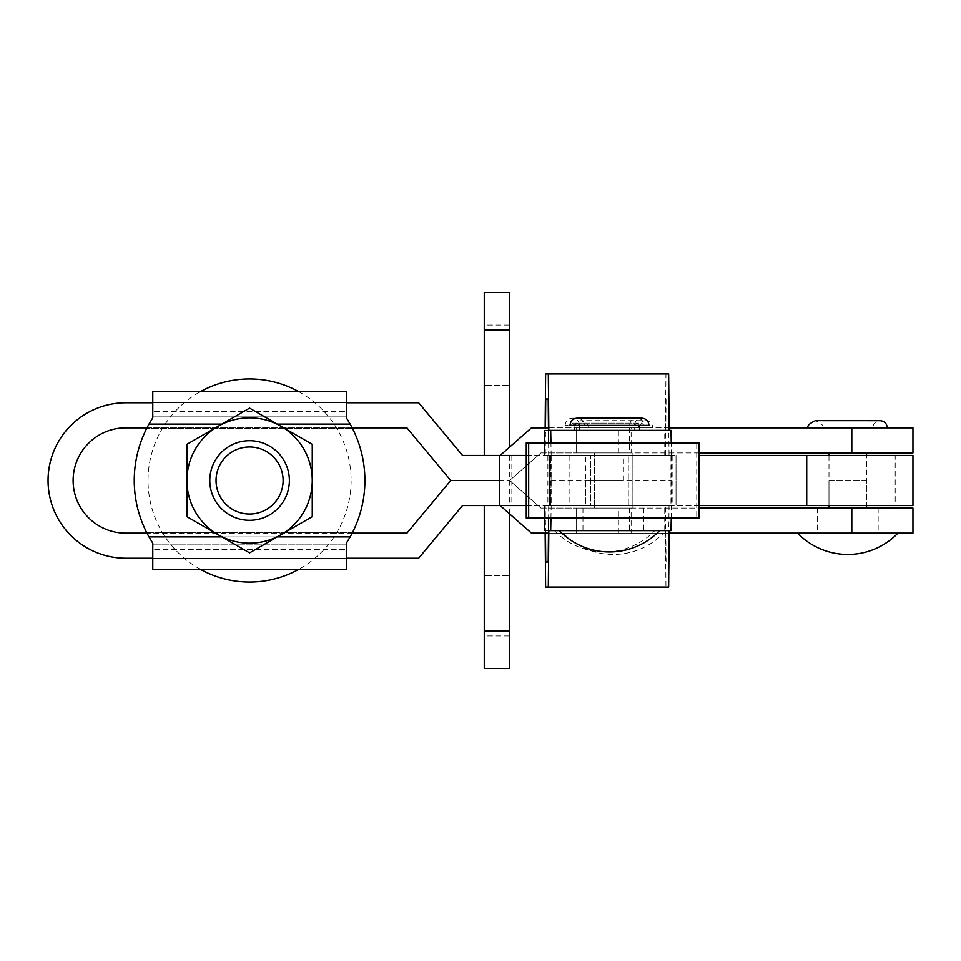 <?xml version="1.0" encoding="UTF-8"?>
<svg xmlns="http://www.w3.org/2000/svg" width="961" height="961" viewBox="0 0 961 961"><rect width="100%" height="100%" fill="white"/><g stroke="black" fill="none" stroke-linecap="round" stroke-linejoin="round"><path stroke-width="0.72" stroke-dasharray="4.8 3.6" d="M585.79 480.5L623.401 480.5L585.79 480.5L585.79 505.57L623.401 505.57L585.79 505.57L623.401 505.57L585.79 505.57L585.79 455.43L623.401 455.43L585.79 455.43M623.401 480.5L623.401 455.43M628.29 505.57L590.691 505.57L590.691 455.43L628.29 455.43L590.691 455.43L628.29 455.43L590.691 455.43L590.691 505.57L628.29 505.57L628.29 455.43L628.29 505.57L590.691 505.57L628.29 505.57M603.4 530.64L654.729 530.64L603.4 530.64M610.679 530.64L559.35 530.64L610.679 530.64M579.411 430.36L639.57 430.36L579.411 430.36M634.548 425.351L584.42 425.351L634.548 425.351C634.981 420.966 637.383 418.564 641.768 418.143L577.213 418.143C581.585 418.564 583.988 420.966 584.42 425.351M643.954 425.351L648.963 425.351M575.014 425.351L577.213 423.152L579.411 425.351L639.57 425.351L579.411 425.351L639.57 425.351L641.768 423.152L577.213 423.152L641.768 423.152L643.966 425.351M570.137 425.351L639.065 425.351L570.137 425.351L572.312 423.152L636.867 423.152L572.312 423.152L574.51 425.351L634.68 425.351L574.522 425.351L574.51 430.36L634.68 430.36L574.522 430.36M629.659 425.351L579.519 425.351L629.659 425.351C630.092 420.966 632.494 418.564 636.867 418.143L572.312 418.143L636.867 418.143C641.251 418.564 643.654 420.966 644.074 425.351L565.104 425.351L644.062 425.351M551.338 505.57L671.667 505.57L551.182 505.57L551.182 455.43L671.511 455.43L671.271 442.901M671.511 455.43L551.338 455.43M551.182 455.43L550.941 442.901M545.151 427.849L545.127 430.36L544.431 430.36L665.456 430.36L665.949 373.949L668.652 373.949M545.235 455.43L665.565 455.43L544.431 455.43L545.235 455.43L545.476 427.849M548.599 442.901L548.707 455.43L550.629 455.43L551.121 480.5L550.629 505.57L548.707 505.57L548.599 518.099M545.476 533.151L545.235 505.57L544.431 505.57L665.565 505.57L666.057 561.981L668.544 561.981L669.036 505.57L670.958 505.57L670.958 455.43L669.036 455.43L668.544 399.019L666.057 399.019L665.565 455.43M545.127 530.64L665.456 530.64L544.431 530.64L545.127 530.64L545.151 533.151M550.941 518.099L551.182 505.57M671.667 455.43L671.667 505.57M671.271 518.099L671.511 505.57M548.815 530.64L671.018 530.64M665.456 530.64L665.949 587.051L668.652 587.051M671.018 430.36L548.815 430.36M545.127 430.36L665.456 430.36M544.431 455.43L544.431 430.36L544.431 455.43M545.235 505.57L665.565 505.57M544.431 530.64L544.431 505.57L544.431 530.64M545.62 373.949L665.949 373.949M668.544 399.019L666.057 399.019M548.707 455.43L669.036 455.43M550.629 455.43L670.958 455.43M551.121 480.5L671.451 480.5M550.629 505.57L670.958 505.57M548.707 505.57L669.036 505.57M666.057 561.981L668.544 561.981M545.62 587.051L665.949 587.051M526.268 442.901L699.14 442.901L699.14 518.099L696.737 518.099L696.737 442.901M526.268 518.099L696.737 518.099M866.57 508.081L828.971 508.081L866.57 508.081M828.971 455.43L828.971 505.57L828.971 480.5L866.57 480.5L866.57 505.57L828.971 505.57L866.57 505.57L866.57 455.43M866.57 452.919L828.971 452.919L866.57 452.919M594.571 508.081L632.17 508.081L594.571 508.081L594.571 452.919L632.17 452.919L594.571 452.919M632.17 508.081L632.17 452.919M847.77 533.151L817.367 533.151L847.77 533.151M847.77 508.081L817.367 508.081L847.77 508.081M613.37 533.151L582.967 533.151L613.37 533.151M613.37 508.081L582.967 508.081L613.37 508.081M861.585 533.151L797.63 533.151L861.585 533.151M125.771 427.849A52.651 52.651 0 0 0 73.12 480.5A52.651 52.651 0 0 0 125.771 533.151L406.923 533.151L450.793 480.5L509.594 480.5L450.793 480.5L406.923 427.849L125.771 427.849M912.95 508.081L576.612 508.081L576.612 533.151L912.95 533.151M912.95 427.849L576.612 427.849L576.612 452.919L912.95 452.919M526.268 455.43L676.039 455.43L462.529 455.43L418.66 402.779L125.771 402.779A77.721 77.721 0 0 0 48.05 480.5A77.721 77.721 0 0 0 125.771 558.221L418.66 558.221L462.529 505.57L500.14 505.57L531.481 533.151L576.612 533.151L548.467 533.151M637.467 427.849L588.3 427.849L637.467 427.849M575.411 427.849L652.855 427.849L575.411 427.849M599.556 533.151L663.51 533.151L599.556 533.151M871.867 427.849L822.7 427.849L871.867 427.849M885.73 427.849L808.285 427.849L885.73 427.849M548.467 427.849L576.612 427.849L531.481 427.849L500.14 455.43M540.935 452.919L509.594 480.5L540.935 452.919L576.612 452.919L540.935 452.919M540.935 508.081L509.594 480.5L540.935 508.081L576.612 508.081L540.935 508.081M500.14 505.57L526.268 505.57M152.775 558.221L346.38 558.221M152.775 402.779L346.38 402.779M618.367 452.919L618.367 427.849L631.137 427.849L631.137 452.919L576.612 452.919L576.612 427.849L618.367 427.849M618.367 533.151L618.367 508.081L631.137 508.081L631.137 533.151L576.612 533.151L576.612 508.081L618.367 508.081M631.137 427.849L669.12 427.849M699.14 452.919L631.137 452.919M631.137 508.081L699.14 508.081M669.12 533.151L631.137 533.151M352.182 533.151L146.973 533.151M146.973 427.849L352.182 427.849M509.33 325.07L484.26 325.07L484.26 385.241L484.26 325.07L484.26 385.241L484.26 325.07L509.33 325.07L509.33 385.241L484.26 385.241L509.33 385.241L509.33 325.07M509.33 635.93L484.26 635.93L484.26 575.759L484.26 635.93L484.26 575.759L484.26 635.93L509.33 635.93L509.33 575.759L484.26 575.759L509.33 575.759L509.33 635.93M699.14 455.43L912.95 455.43L912.95 505.57L895.184 505.57L895.184 455.43M549.44 455.43L549.44 480.5L549.44 455.43M509.33 447.345L509.33 292.48L484.26 292.48L484.26 455.43M509.33 455.43L509.33 505.57L895.184 505.57M699.14 505.57L509.33 505.57L509.33 668.52L484.26 668.52L484.26 505.57M549.44 505.57L549.44 480.5L549.44 505.57M509.33 513.654L509.33 505.57M866.57 480.5L828.971 480.5M632.17 455.43L594.571 455.43L632.17 455.43L632.17 505.57L594.571 505.57L632.17 505.57M549.884 455.43L549.884 505.57M594.571 505.57L594.571 455.43M249.584 440.703A39.797 39.797 0 0 1 289.381 480.5A39.797 39.797 0 0 1 249.584 520.297A39.797 39.797 0 0 0 289.381 480.5A39.797 39.797 0 0 0 249.584 440.703A39.797 39.797 0 0 1 289.381 480.5A39.797 39.797 0 0 1 249.584 520.297A39.797 39.797 0 0 0 289.381 480.5A39.797 39.797 0 0 0 249.584 440.703A39.797 39.797 0 0 1 289.381 480.5A39.797 39.797 0 0 1 249.584 520.297A39.797 39.797 0 0 1 209.786 480.5A39.797 39.797 0 0 1 249.584 440.703A39.797 39.797 0 0 0 209.786 480.5A39.797 39.797 0 0 0 249.584 520.297A39.797 39.797 0 0 1 209.786 480.5A39.797 39.797 0 0 1 249.584 440.703A39.797 39.797 0 0 0 209.786 480.5A39.797 39.797 0 0 0 249.584 520.297A39.797 39.797 0 0 1 209.786 480.5A39.797 39.797 0 0 1 249.584 440.703M298.451 391.499A101.53 101.53 0 0 1 298.451 569.501M249.584 417.831A62.669 62.669 0 0 1 312.253 480.5A62.669 62.669 0 0 1 249.584 543.169A62.669 62.669 0 0 1 186.902 480.5A62.669 62.669 0 0 1 249.584 417.831M221.931 536.911L222.255 536.911A62.669 62.669 0 0 1 218.243 534.772L186.902 516.682L186.902 444.318L218.243 426.228A62.669 62.669 0 0 0 186.902 480.5L186.902 444.318L218.243 426.228A62.669 62.669 0 0 0 218.243 534.772L186.902 516.682L186.902 480.5A62.669 62.669 0 0 0 218.243 534.772L186.902 516.682L186.902 480.5A62.669 62.669 0 0 0 218.243 534.772L249.584 552.875L280.912 534.772A62.669 62.669 0 0 0 312.253 480.5L312.253 516.682L249.584 552.875L218.243 534.772A62.669 62.669 0 0 0 276.9 536.911L222.255 536.911L276.9 536.911A62.669 62.669 0 0 0 312.253 480.5A62.669 62.669 0 0 1 280.912 534.772L249.584 552.875L218.243 534.772A62.669 62.669 0 0 0 280.912 534.772L312.253 516.682L312.253 480.5L312.253 516.682L280.912 534.772A62.669 62.669 0 0 1 222.255 536.911L148.991 536.911L152.775 543.169L152.775 544.875L152.775 543.169L146.649 532.502L352.507 532.502L346.38 543.169L346.38 569.501L152.775 569.501L152.775 543.169L146.649 532.502L352.507 532.502L346.38 543.169L350.164 536.911A115.32 115.32 0 0 0 352.507 428.498A115.32 115.32 0 0 1 352.507 532.502A115.32 115.32 0 0 0 350.164 424.089L346.38 417.831L346.38 391.499L152.775 391.499L346.38 391.499L152.775 391.499L152.775 417.831L152.775 391.499L152.775 416.125L346.38 416.125L346.38 411.56L346.38 416.125L152.775 416.125L152.775 417.831L146.649 428.498A115.32 115.32 0 0 0 146.649 532.502A115.32 115.32 0 0 1 146.649 428.498L152.775 417.831L148.991 424.089L222.255 424.089A62.669 62.669 0 0 1 276.9 424.089A62.669 62.669 0 0 0 218.243 426.228L249.584 408.125L280.912 426.228A62.669 62.669 0 0 0 218.243 426.228L249.584 408.125L280.912 426.228A62.669 62.669 0 0 0 276.9 424.089L350.164 424.089M352.507 428.498L346.38 417.831L352.507 428.498L146.649 428.498L352.507 428.498M221.931 424.089L222.255 424.089A62.669 62.669 0 0 0 218.243 426.228L186.902 444.318L186.902 480.5A62.669 62.669 0 0 1 218.243 426.228L249.584 408.125L312.253 444.318L312.253 480.5A62.669 62.669 0 0 0 280.912 426.228A62.669 62.669 0 0 1 312.253 480.5L312.253 444.318L312.253 480.5A62.669 62.669 0 0 0 276.9 424.089L277.224 424.089M346.38 411.56L346.38 391.499L346.38 411.56L152.775 411.56L346.38 411.56M148.991 536.911A115.32 115.32 0 0 1 148.991 424.089M346.38 544.875L346.38 569.501L152.775 569.501L346.38 569.501L346.38 544.875L152.775 544.875L346.38 544.875M152.775 549.44L152.775 569.501L152.775 549.44L346.38 549.44L152.775 549.44M200.705 569.501A101.53 101.53 0 0 1 200.705 391.499M664.76 530.64L664.76 505.57M664.76 455.43L664.76 430.36M629.527 427.849L629.527 452.919M629.527 508.081L629.527 533.151M851.794 427.849L851.794 452.919M851.794 508.081L851.794 533.151M569.861 455.43L569.861 505.57M511.841 455.43L511.841 505.57M509.33 330.079L484.26 330.079M509.33 630.921L484.26 630.921M550.701 455.43L550.701 505.57M676.039 455.43L676.039 505.57L676.039 455.43M672.159 455.43L672.159 505.57M547.878 455.43L547.878 505.57M350.164 536.911L277.224 536.911M554.461 530.64A69.636 69.636 0 0 0 654.729 530.64M639.065 425.351L636.867 423.152L634.68 425.351L634.68 430.36M565.104 425.351C565.536 420.966 567.939 418.564 572.312 418.143L572.312 418.143C576.696 418.564 579.099 420.966 579.519 425.351M817.367 508.081L817.367 533.151M582.967 508.081L582.967 533.151M588.3 427.849C589.622 425.843 587.219 423.441 581.093 420.642L645.648 420.642C641.191 421.158 638.789 423.561 638.44 427.849M573.885 427.849C574.306 423.477 576.708 421.074 581.093 420.642L645.648 420.642C650.104 421.158 652.507 423.561 652.855 427.849M563.23 533.151A69.636 69.636 0 0 0 663.51 533.151M822.7 427.849C824.07 425.939 821.667 423.537 815.493 420.642M816.742 420.642L880.048 420.642C875.591 421.158 873.189 423.561 872.84 427.849M643.762 508.081L643.762 533.151M878.162 508.081L878.162 533.151"/><path stroke-width="1.44" d="M570.005 425.351C570.438 420.966 572.84 418.564 577.213 418.143L641.768 418.143C646.14 418.564 648.543 420.966 648.975 425.351L570.005 425.351L579.411 425.351L579.411 430.36M639.57 430.36L639.57 425.351L643.954 425.351M550.941 442.901L550.689 430.36L548.815 430.36L548.323 373.949L545.62 373.949L545.151 427.849M545.476 427.849L545.728 399.019L548.214 399.019L548.599 442.901M548.599 518.099L548.214 561.981L545.728 561.981L545.476 533.151M545.151 533.151L545.62 587.051L548.323 587.051L548.815 530.64L550.689 530.64L550.941 518.099M550.689 530.64L671.018 530.64L671.271 518.099M548.323 587.051L668.652 587.051L669.144 530.64M669.144 430.36L668.652 373.949L548.323 373.949M671.271 442.901L671.018 430.36L550.689 430.36M545.728 399.019L548.214 399.019M545.728 561.981L548.214 561.981M526.268 518.099L526.268 442.901L699.14 442.901L699.14 518.099L526.268 518.099M866.57 508.081L866.57 505.57M866.57 455.43L866.57 452.919M828.971 508.081L828.971 505.57M828.971 455.43L828.971 452.919M146.973 533.151L125.771 533.151A52.651 52.651 0 0 1 73.12 480.5A52.651 52.651 0 0 1 125.771 427.849L146.973 427.849M152.775 558.221L125.771 558.221A77.721 77.721 0 0 1 48.05 480.5A77.721 77.721 0 0 1 125.771 402.779L152.775 402.779M526.268 505.57L499.744 505.57L499.744 480.5L450.793 480.5L499.744 480.5L499.744 455.43L462.529 455.43L418.66 402.779L346.38 402.779M500.14 455.43L531.481 427.849L548.467 427.849M548.467 533.151L531.481 533.151L500.14 505.57M499.744 505.57L462.529 505.57L418.66 558.221L346.38 558.221M669.12 427.849L912.95 427.849L912.95 452.919L699.14 452.919M699.14 508.081L912.95 508.081L912.95 533.151L669.12 533.151M352.182 427.849L406.923 427.849L450.793 480.5L406.923 533.151L352.182 533.151M699.14 505.57L912.95 505.57L912.95 455.43L699.14 455.43M509.33 330.079L484.26 330.079L484.26 292.48L509.33 292.48L509.33 447.345M484.26 330.079L484.26 455.43M509.33 513.654L509.33 668.52L484.26 668.52L484.26 505.57M526.268 455.43L499.744 455.43M200.705 391.499A101.53 101.53 0 0 1 298.451 391.499M298.451 569.501A101.53 101.53 0 0 1 200.705 569.501M221.931 424.089L148.991 424.089L152.775 417.831L152.775 391.499L346.38 391.499L346.38 417.831L350.164 424.089A115.32 115.32 0 0 1 350.164 536.911L346.38 543.169L346.38 569.501L152.775 569.501L152.775 543.169L148.991 536.911L221.931 536.911M249.584 514.027A33.527 33.527 0 0 0 283.111 480.5A33.527 33.527 0 0 0 249.584 446.973A33.527 33.527 0 0 0 216.045 480.5A33.527 33.527 0 0 0 249.584 514.027M249.584 440.703A39.797 39.797 0 0 1 289.381 480.5A39.797 39.797 0 0 1 249.584 520.297A39.797 39.797 0 0 1 209.786 480.5A39.797 39.797 0 0 1 249.584 440.703M148.991 424.089A115.32 115.32 0 0 0 148.991 536.911M186.902 480.5L186.902 444.318L218.243 426.228A62.669 62.669 0 0 1 280.912 426.228L312.253 444.318L312.253 480.5A62.669 62.669 0 0 0 280.912 426.228L249.584 408.125L218.243 426.228A62.669 62.669 0 0 0 218.243 534.772L186.902 516.682L186.902 480.5M312.253 516.682L312.253 480.5A62.669 62.669 0 0 1 218.243 534.772L249.584 552.875L312.253 516.682M528.67 518.099L528.67 442.901M851.794 427.849L851.794 452.919M851.794 508.081L851.794 533.151M806.723 455.43L806.723 505.57M509.33 630.921L484.26 630.921M277.224 536.911L350.164 536.911M350.164 424.089L277.224 424.089M559.35 530.64A69.636 69.636 0 0 0 659.63 530.64M797.63 533.151A69.636 69.636 0 0 0 897.91 533.151M816.742 420.642L815.493 420.642C809.318 423.537 806.916 425.939 808.285 427.849M879.411 420.678L815.493 420.642M887.255 427.849C886.907 423.561 884.504 421.158 880.048 420.642"/></g></svg>
